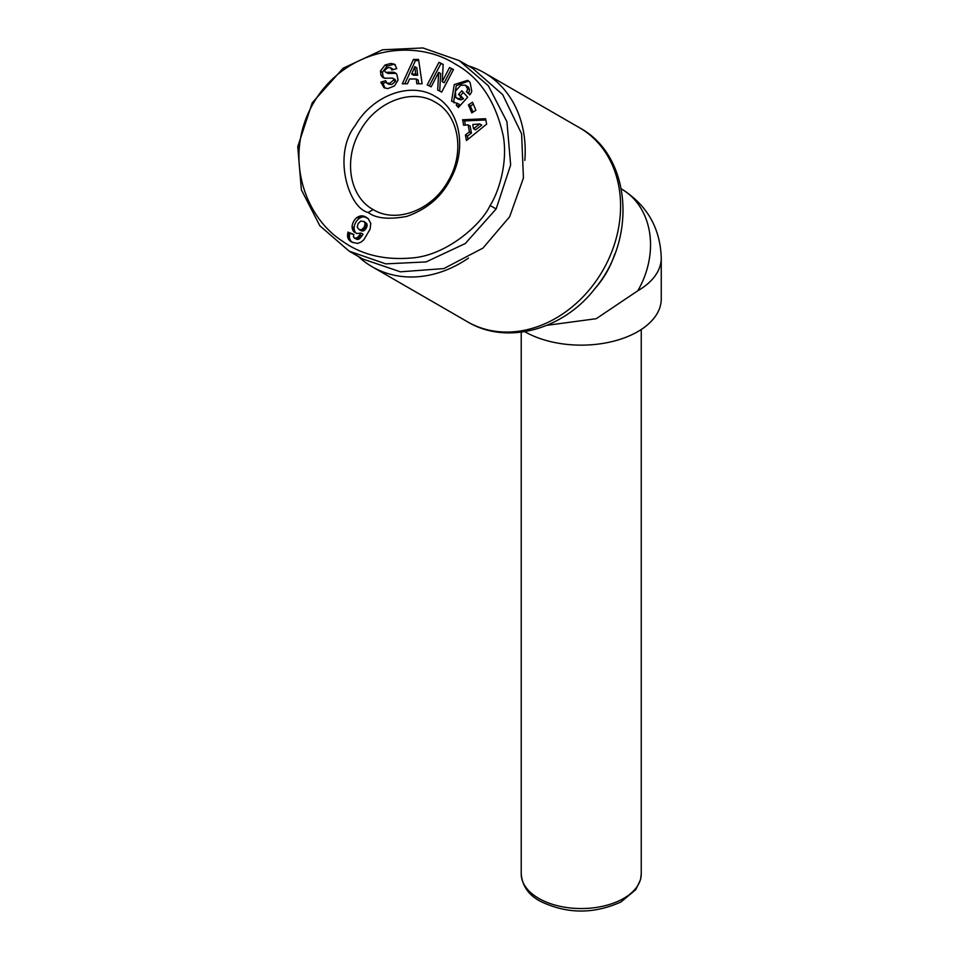<?xml version="1.0" encoding="UTF-8"?>
<svg xmlns="http://www.w3.org/2000/svg" width="959" height="959" viewBox="0 0 959 959"><rect width="100%" height="100%" fill="white"/><g stroke="black" fill="none" stroke-linecap="round" stroke-linejoin="round"><path stroke-width="1.44" d="M459.205 60.597L472.703 68.389L502.684 94.617L521.612 133.84L523.434 177.966L509.637 216.77L482.928 248.117L443.801 268.592L400.382 271.817L362.67 258.966L349.172 251.174L319.827 225.749L301.39 189.87L297.746 146.703L312.238 102.793L343.118 68.209L382.557 49.784L422.931 47.95L459.205 60.597L488.311 85.723L506.939 121.745L510.644 164.972L496.139 208.966L465.319 243.514L426.096 261.915L385.758 263.869L349.172 251.174M490.097 205.478C481.754 224.166 446.355 255.969 411.063 258.019C383.984 260.249 361.099 254.614 342.435 241.141C304.051 216.614 283.205 155.514 313.269 103.392C345.684 47.674 414.444 37.761 455.153 64.037C479.74 77.403 495.803 101.498 503.343 136.322C507.994 163.737 498.296 192.903 490.097 205.478L496.139 208.966M435.194 96.403C459.745 109.662 467.225 147.626 451.233 177.823C442.147 196.307 427.33 209.17 406.784 216.398C388.671 219.731 375.808 218.412 368.172 212.478C348.333 207.959 332.353 154.531 355.19 125.581C372.811 95.121 410.752 81.287 435.194 96.403M435.194 102.169C459.121 115.056 465.163 152.853 448.045 181.179C432.125 210.213 396.235 223.867 373.183 209.589C349.328 196.667 343.106 159.134 360.38 130.496C376.396 101.522 412.082 87.904 435.194 102.169M463.341 92.436L460.524 95.576L463.485 98.825L461.483 97.662L458.522 94.414L461.818 90.757L467.68 97.195L458.402 107.492L456.256 105.13L458.258 106.281L459.445 104.375L451.581 101.139L454.242 84.56L467.74 80.316L470.126 82.51L471.768 91.321A8.631 7.049 120 0 1 469.766 94.881L466.386 91.62A3.5 2.853 -60 0 0 467.441 88.444L465.463 85.219L460.788 85.255L455.417 91.141L455.801 97.554L458.642 99.4M468.675 80.988L456.244 85.711L453.583 102.289L454.146 102.841M463.485 98.825L460.788 99.904L458.786 98.753L461.483 97.662M460.788 99.904L457.803 98.717M455.801 97.554L458.786 98.753M465.463 85.219L468.412 87.161L469.442 89.607L467.441 88.444M395.432 64.864L390.828 63.438L394.521 64.193L396.798 68.569L391.775 70.019L390.804 67.813L388.035 67.645L385.194 69.707A1.87 1.522 -60 0 0 386.225 72.297L392.734 72.225A7.001 5.718 120 0 1 395.24 72.86L395.24 72.86A7.001 5.718 120 0 1 396.798 74.311L398.069 80.088L394.401 85.986L387.772 88.6L383.96 87.677L380.927 82.102L385.734 80.712L386.777 83.097L389.929 83.277L393.55 80.053A1.87 1.522 -60 0 0 392.243 78.123L385.602 78.206A7.001 5.718 120 0 1 383.097 77.559A7.001 5.718 120 0 1 382.509 77.164L380.975 75.246L380.495 71.014L385.015 65.044L390.828 63.438M392.83 64.589L387.016 66.195L385.015 65.044M387.016 66.195L382.497 72.165L382.977 76.396L380.975 75.246M386.033 82.366L382.929 83.265L385.027 88.168M621.24 188.803C646.977 204.89 660.319 227.99 661.254 258.103L661.254 298.932A80.017 46.2 180 0 1 637.819 331.61A80.017 46.2 180 0 1 524.765 331.67M661.254 258.103A80.017 46.2 180 0 1 637.819 290.769L596.222 318.7L546.918 325.329M637.819 290.769A80.017 65.332 -60 0 0 621.336 188.863M468.304 65.847A112.035 91.477 120 0 1 484.211 72.728L579.584 127.787C630.83 155.178 637.579 237.76 595.119 288.347C563.484 329.812 506.664 345.48 467.548 321.828L467.548 321.828A112.035 91.477 120 0 0 602.779 270.546A112.035 91.477 120 0 0 579.584 127.787L484.211 72.728A112.035 91.477 120 0 1 524.837 160.405M468.424 258.115A112.035 91.477 120 0 1 372.176 266.758L372.176 266.758A112.035 91.477 120 0 1 358.27 256.425M467.548 321.828L372.176 266.758L467.548 321.828M394.916 79.453L392.914 78.302L394.916 79.453A1.87 1.522 -60 0 1 395.54 81.215L391.931 84.44L388.779 84.26L386.777 83.097M402.289 83.793L413.437 59.446L418.58 59.446L422.116 83.781L416.805 83.781L416.254 78.986L409.565 78.986L407.515 83.781L402.289 83.793M471.804 112.922L468.412 104.891L472.511 102.205L475.904 110.237L471.804 112.922M456.256 105.13L457.443 103.212M453.487 69.516L441.715 92.076L437.676 90.074L438.683 72.416L431.154 86.849L427.199 84.895L438.97 62.335L443.178 64.409L442.195 81.635L449.531 67.562L453.487 69.516M462.622 119.767L485.65 118.724L486.645 124.119L466.446 140.553L465.427 134.991L469.43 131.898L468.136 124.886L463.629 125.245L462.622 119.767L464.624 120.918L465.391 125.102M352.444 229.237L352.061 226.708A11.256 9.194 120 0 1 357.156 217.309L362.502 215.847L368.244 218.652L370.785 223.447L370.114 229.093L363.929 239.678L361.063 242.112L357.551 243.418L351.905 242.171L347.973 238.264L347.937 232.114L353.847 234.416L353.415 236.813L355.393 238.395L358.007 237.065L361.075 233.049L356.868 233.54L353.511 231.359L352.444 229.237L354.434 230.388L354.89 231.539L352.888 230.376M418.747 60.597L415.427 60.609L413.437 59.446M415.427 60.609L404.818 83.781M418.675 83.781L418.256 80.148L416.254 78.986M473.326 104.147L470.413 106.053L468.412 104.891M470.413 106.053L472.991 112.155M458.258 106.281L458.882 106.964M460.524 95.576L458.522 94.414M468.388 92.771L466.374 91.644L468.388 92.771A3.5 2.853 -60 0 0 469.442 89.607M468.364 92.795L470.006 94.593M396.163 73.567A7.001 5.718 -60 0 0 394.736 73.375L388.215 73.447L386.225 72.297M385.554 72.129L387.556 73.28A1.87 1.522 -60 0 0 388.215 73.447M390.804 67.813L393.43 69.539M382.977 76.396L384.511 78.326M382.929 83.265L380.927 82.102M453.415 69.647L449.531 67.562M451.533 68.712L444.197 82.786L442.195 81.635M443.166 64.577L438.97 62.335M440.972 63.486L429.272 85.926M439.69 91.069L440.684 73.579L438.683 72.416M485.877 119.959L464.624 120.918M469.43 131.898L471.432 133.049L470.138 126.037L468.136 124.886M471.432 133.049L467.429 136.142L465.427 134.991M467.429 136.142L468.004 139.283M352.061 226.708L354.063 227.87L354.171 229.165L352.169 228.014M354.171 229.165L354.434 230.388M354.89 231.539L355.513 232.522L353.511 231.359M355.513 232.522L354.315 232.198M360.908 233.277L363.077 234.2L361.075 233.049M362.898 234.428L361.795 236.034L359.793 234.883M361.795 236.034L360.836 237.293L358.834 236.142M360.836 237.293L360.009 238.216L358.007 237.065M360.009 238.216L359.337 238.815L357.347 237.652M359.337 238.815L358.546 239.282L356.544 238.132M358.546 239.282L355.393 238.395M357.395 239.546L354.339 238.096M353.751 234.763L347.937 232.114M349.927 233.265L349.615 234.607L347.614 233.457M349.615 234.607L349.424 235.998L347.422 234.835M349.424 235.998L349.448 237.269L347.446 236.118M349.448 237.269L349.591 238.216L347.59 237.065M349.591 238.216L349.975 239.414L347.973 238.264M349.975 239.414L350.574 240.541L348.573 239.378M350.574 240.541L348.98 239.906M350.982 241.057L349.759 240.685M352.588 242.519L350.73 241.452M351.761 241.848L352.696 242.579M367.141 217.813L364.768 216.47M366.77 217.633L363.629 216.075M365.619 217.225L362.502 215.847M364.504 217.01L361.411 215.799M363.413 216.95L360.764 215.847M362.766 216.998L359.541 216.111M361.543 217.273L360.344 217.753L358.342 216.602M360.344 217.753L359.146 218.46L357.156 217.309M359.146 218.46A11.256 9.194 -60 0 0 354.063 227.87M415.679 74.059L414.815 66.662L416.817 67.825L417.68 75.222L413.665 75.222L411.663 74.059L415.679 74.059L417.68 75.222M481.718 125.102L475.544 129.873L473.542 128.722L479.716 123.951L481.718 125.102M361.207 230.783L359.205 229.633L361.723 229.692L364.204 227.175L365.163 223.663L364.084 221.553L366.817 223.579L366.865 226.911L363.725 230.843L360.5 230.376M414.815 66.662L411.663 74.059M479.716 123.951L472.763 124.502L473.542 128.722M360.32 229.968L362.31 231.119M361.531 229.776L363.533 230.927M361.723 229.692L363.725 230.843M362.742 229.033L364.732 230.184M363.689 227.978L365.691 229.141M364.204 227.175L366.206 228.326M364.864 225.761L366.865 226.911M365.163 224.466L367.153 225.617M365.163 223.663L367.165 224.826M364.816 222.428L366.817 223.579M364.084 221.553L360.68 221.073L358.127 223.663L357.204 227.283L359.205 229.633M641.247 873.901L640.576 879.547L635.769 889.664L621.036 901.928C593.585 914.323 566.589 914.059 540.037 901.148C528.505 894.879 522.235 885.792 521.216 873.901A60.021 34.644 0 0 0 538.79 898.403A60.021 34.644 0 0 0 623.674 898.403A60.021 34.644 0 0 0 641.247 873.901L641.247 329.5M368.172 212.478L373.183 209.589M382.485 72.297L380.483 71.134M614.743 254.039A80.017 65.332 120 0 1 594.472 289.162M392.734 72.225L394.736 73.375M392.687 69.755L391.704 69.192M383.732 77.871L382.509 77.164M393.55 80.053L395.54 81.215M382.989 83.996L380.987 82.834M521.216 873.901L521.216 332.186"/></g></svg>
